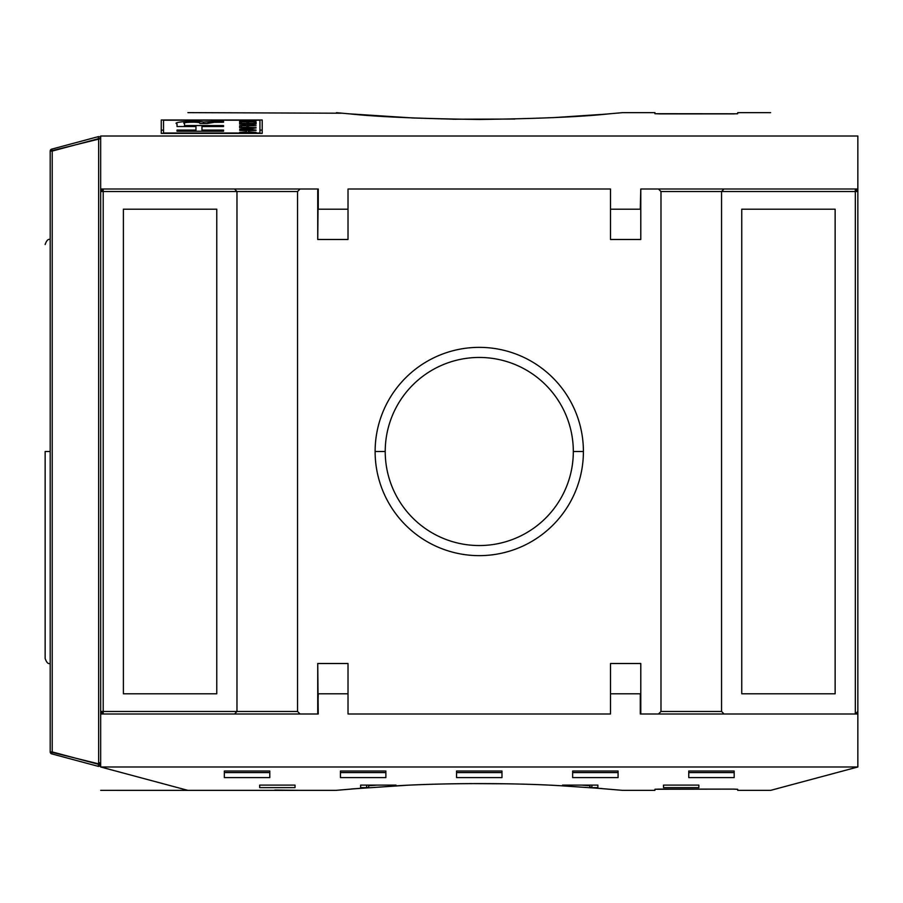 <?xml version="1.0" encoding="UTF-8"?>
<svg xmlns="http://www.w3.org/2000/svg" width="903" height="903" viewBox="0 0 903 903"><rect width="100%" height="100%" fill="white"/><g stroke="black" fill="none" stroke-linecap="round" stroke-linejoin="round"><path stroke-width="1.35" d="M640.791 209.203L640.791 239.487L610.507 239.487L640.791 239.487L640.791 189.009L640.283 209.203L610.507 209.203L640.283 209.203L640.791 189.009L640.791 239.487L610.507 239.487L610.507 189.009L348.016 189.009L348.016 239.487L317.732 239.487L317.732 189.009L317.732 209.203L348.016 209.203L318.24 209.203L318.24 189.009L300.067 189.009L297.538 191.538L297.538 711.462L300.067 713.991L317.732 713.991L317.732 663.513L348.016 663.513L348.016 713.991L610.507 713.991L610.507 663.513L640.791 663.513L640.791 713.991L640.283 693.797L610.507 693.797L640.283 693.797L640.283 713.991L658.456 713.991L640.791 713.991L640.791 663.513L610.507 663.513L640.791 663.513L640.791 693.797M723.98 189.009L855.322 189.009L857.85 191.538L857.85 713.991L855.322 713.991L857.85 711.462L855.322 713.991L724.082 713.991L855.322 713.991L855.322 191.538L855.322 713.991L857.85 713.991L857.85 191.538L721.553 191.538L721.553 711.462L724.082 713.991L658.456 713.991L660.985 711.462L660.985 191.538L721.553 191.538L660.985 191.538L658.456 189.009L723.98 189.009L721.553 191.538L855.322 191.538L855.322 189.009L855.322 191.538L857.85 191.538L855.322 189.009L857.85 189.009L857.85 191.538L857.85 189.009L723.98 189.009L721.553 191.538L721.553 711.462L660.985 711.462L721.553 711.462L724.082 713.991L658.456 713.991L660.985 711.462L660.985 191.538L658.456 189.009L640.791 189.009L723.98 189.009M835.14 209.203L835.14 693.797L741.747 693.797L741.747 209.203L835.14 209.203L835.14 693.797L741.747 693.797L741.747 209.203L835.14 209.203L741.747 209.203L741.747 693.797L835.14 693.797L835.14 209.203M375.117 451.5A104.138 104.138 0 0 1 479.267 347.362A104.138 104.138 0 0 1 583.406 451.5A104.138 104.138 0 0 1 479.267 555.638A104.138 104.138 0 0 1 375.117 451.5A104.138 104.138 0 0 1 479.267 347.362A104.138 104.138 0 0 1 583.406 451.5L573.315 451.5A94.047 94.047 0 0 0 479.267 357.453A94.047 94.047 0 0 0 385.22 451.5A94.047 94.047 0 0 0 479.267 545.547A94.047 94.047 0 0 0 573.315 451.5A94.047 94.047 0 0 0 479.267 357.453A94.047 94.047 0 0 0 385.22 451.5L375.117 451.5A104.138 104.138 0 0 0 479.267 555.638A104.138 104.138 0 0 0 583.406 451.5M857.85 189.009L857.85 136.014L100.673 136.014L100.673 191.538L103.202 189.009L100.673 189.009L100.673 136.014C216.833 104.883 216.833 104.883 100.673 136.014L857.85 136.014C741.69 104.883 741.69 104.883 857.85 136.014L857.85 189.009M161.253 119.986L161.253 133.396L262.209 133.396L262.209 119.986L161.253 119.986L262.209 119.986L262.209 133.396L161.253 133.396L161.253 130.122L163.522 130.122L161.253 130.122L161.253 133.396L161.253 119.986M770.631 112.638L737.717 112.638L737.717 113.699L732.66 113.891L659.98 113.891L654.923 113.699L654.923 112.638L622.641 112.638L601.85 114.467M732.784 113.891L734.06 113.891M737.209 113.778L654.923 113.699M411.723 117.932L455.846 119.264M590.618 115.347L608.588 113.902C581.069 116.859 537.962 118.711 479.267 119.456C420.55 118.699 377.431 116.848 349.901 113.902L367.916 115.347L349.901 113.902C377.431 116.848 420.55 118.699 479.267 119.456C537.962 118.711 581.069 116.859 608.588 113.902L590.618 115.347M187.892 112.638L342.102 113.225M630.226 790.362L654.923 790.362L654.923 789.301L659.98 789.109L732.66 789.109L737.717 789.301L737.717 790.362L770.631 790.362L857.85 766.986L100.673 766.986L100.673 713.991L103.202 713.991L100.673 711.462L100.673 766.986L857.85 766.986L770.631 790.362L737.717 790.362L737.717 789.301L734.06 789.109M368.684 786.784L368.052 787.653L335.882 790.362L187.892 790.362L100.673 766.986L187.892 790.362L335.882 790.362L367.916 787.653L360.636 787.63L360.636 785.102L395.977 785.102L396.27 785.824C444.208 782.878 514.259 782.822 562.253 785.824L562.558 785.102L597.888 785.102L597.888 787.63L590.618 787.653L622.652 790.362L654.923 790.362L654.923 789.301L658.58 789.109M857.85 766.986L857.85 713.991L857.85 766.986M317.732 693.797L348.016 693.797L318.24 693.797L317.732 713.991L317.732 663.513L348.016 663.513L317.732 663.513L348.016 663.513L348.016 713.991L610.507 713.991L610.507 663.513L640.791 663.513M317.732 663.513L318.24 713.991L234.543 713.991L236.97 711.462L297.538 711.462L300.067 713.991L103.202 713.991L103.202 711.462L103.202 713.991L234.543 713.991L236.97 711.462L236.97 191.538L297.538 191.538L236.97 191.538L234.543 189.009L300.067 189.009L297.538 191.538L297.538 711.462L100.673 711.462L103.202 711.462L103.202 191.538L103.202 711.462L236.97 711.462L236.97 191.538L100.673 191.538L100.673 189.009L234.543 189.009L103.202 189.009L103.202 191.538L103.202 189.009L100.673 191.538L100.673 711.462L103.202 713.991L100.673 713.991L100.673 191.538L236.97 191.538L234.543 189.009L318.24 189.009L317.732 239.487L348.016 239.487L317.732 239.487L317.732 209.203M501.978 777.585L456.546 777.585L456.546 771.015L501.978 771.015L501.978 777.585L501.978 771.015L501.978 772.573L456.546 772.573L456.546 771.015L456.546 772.573L501.978 772.573L501.978 771.015L456.546 771.015L456.546 777.585L501.978 777.585M734.173 777.585L688.752 777.585L688.752 771.015L734.173 771.015L734.173 777.585L734.173 771.015L734.173 772.573L688.752 772.573L688.752 771.015L688.752 772.573L734.173 772.573L734.173 771.015L688.752 771.015L688.752 777.585L734.173 777.585M618.081 777.585L572.649 777.585L572.649 771.015L618.081 771.015L618.081 777.585L618.081 771.015L618.081 772.573L572.649 772.573L572.649 771.015L572.649 772.573L618.081 772.573L618.081 771.015L572.649 771.015L572.649 777.585L618.081 777.585M385.874 777.585L340.442 777.585L340.442 771.015L385.874 771.015L385.874 777.585L385.874 771.015L385.874 772.573L340.442 772.573L340.442 771.015L340.442 772.573L385.874 772.573L385.874 771.015L340.442 771.015L340.442 777.585L385.874 777.585M269.783 777.585L224.35 777.585L224.35 771.015L269.783 771.015L269.783 777.585L269.783 771.015L269.783 772.573L224.35 772.573L224.35 771.015L224.35 772.573L269.783 772.573L269.783 771.015L224.35 771.015L224.35 777.585L269.783 777.585M698.843 787.63L663.513 787.63L663.513 785.102L698.843 785.102L698.843 787.63L698.843 785.102L663.513 785.102L663.513 787.63L698.843 787.63M295.021 787.63L259.68 787.63L259.68 785.102L295.021 785.102L295.021 787.63L295.021 785.102L259.68 785.102L259.68 787.63L295.021 787.63M300.067 790.351L274.828 790.057L300.067 790.351M123.395 693.797L123.395 209.203L216.776 209.203L216.776 693.797L123.395 693.797L216.776 693.797L216.776 209.203L123.395 209.203L123.395 693.797L123.395 209.203L216.776 209.203L216.776 693.797L123.395 693.797M98.134 136.692A2.02 2.02 0 0 1 100.673 138.644A2.02 2.02 0 0 0 98.134 136.692L98.653 138.644L98.134 136.692L51.697 149.13L98.134 136.692M100.673 764.356A2.02 2.02 0 0 1 98.134 766.308L51.697 753.87A2.02 2.02 0 0 1 50.196 751.917A2.02 2.02 0 0 0 51.697 753.87L52.216 751.917L51.697 753.87L98.134 766.308L98.653 764.356L98.134 766.308A2.02 2.02 0 0 0 100.673 764.356L50.196 751.917L50.196 151.083A2.02 2.02 0 0 1 51.697 149.13L52.216 151.083L51.697 149.13A2.02 2.02 0 0 0 50.196 151.083L50.196 751.917L52.216 751.917L52.216 151.083L98.653 138.644L98.653 764.356L100.673 764.356M589.84 786.806L591.815 787.63L591.939 785.102L591.815 787.63L597.888 787.63L597.888 785.102L562.558 785.102L562.253 785.824C514.259 782.822 444.208 782.878 396.27 785.824L395.977 785.102L395.977 785.745L395.977 785.102L360.636 785.102L360.636 787.63L366.708 787.63L366.595 785.102L366.708 787.63L368.469 787.506M368.627 785.723L377.194 785.102M581.476 785.102L589.896 785.712M45.15 451.5L45.15 658.456L45.15 451.5L50.196 451.5M259.94 130.122L262.209 130.122L262.209 133.396L262.209 130.122L259.94 130.122M163.522 133.396L259.94 133.023L259.94 120.212L163.522 120.212L163.522 133.023L259.94 133.023L259.94 120.212L163.522 120.212L163.522 133.396M254.161 123.463L254.161 122.311L256.08 122.311L256.08 123.722L239.634 123.722L239.634 122.334L241.552 122.334L241.552 123.463L246.677 123.463L246.677 122.413L248.607 122.413L248.607 123.463L254.161 123.463L254.161 122.311L256.08 122.311L256.08 123.722L256.08 122.311L256.08 123.722L239.634 123.722L239.634 122.334L241.552 122.334L241.552 123.463L246.677 123.463L246.677 122.413L248.607 122.413L248.607 123.463L254.161 123.463M246.677 127.323L246.677 126.296L248.607 126.296L248.607 127.323L256.08 127.628L239.634 127.628L239.634 126.149L241.552 126.149L241.552 127.323L246.677 127.323L246.677 126.296L248.607 126.296L248.607 127.323L256.08 127.628L239.634 127.628L239.634 126.149L241.552 126.149L241.552 127.323L246.677 127.323M256.08 130.348L248.393 130.675L248.393 131.996L256.08 132.346L239.634 132.346L246.474 131.996L246.474 130.675L239.634 130.348L256.08 130.348L239.634 130.348L246.474 130.675L246.474 132.346L256.08 132.346L248.393 131.996L248.393 130.675L256.08 130.348M214.575 121.431L203.559 122.029C193.739 120.471 171.118 121.961 177.022 123.925L177.022 126.544L195.962 126.544L195.962 130.077L177.022 130.077L177.022 131.24L223.526 131.24L223.526 130.077L201.979 130.077L201.979 126.544L223.526 126.544L223.526 125.54L184.505 125.54L184.505 123.497C179.945 122.21 198.57 121.668 199.698 122.91L199.935 123.508L207.193 123.508L214.621 122.255L223.526 122.255L223.526 121.431L214.575 121.431L223.526 121.431L223.526 122.255L223.526 121.431L223.526 122.255L209.383 122.368L207.193 123.508L199.935 123.508L199.698 122.91C198.57 121.668 179.945 122.21 184.505 123.497L184.505 125.54L223.526 125.54L223.526 126.544L223.526 125.54L223.526 126.544L201.979 126.544L201.979 130.077L223.526 130.077L223.526 131.24L223.526 130.077L223.526 131.24L177.022 131.24L177.022 130.077L195.962 130.077L195.962 126.544L177.022 126.544L177.022 123.925C171.118 121.961 193.739 120.471 203.559 122.029L214.575 121.431L214.575 122.255L214.575 121.431M251.169 128.531L251.169 129.501L256.08 130.088L239.634 129.185L256.08 127.966L251.169 128.531L251.169 129.501L256.08 130.088L239.634 129.185L251.169 128.531M239.634 124.14L256.08 124.14L243.268 125.472L256.08 125.754L239.634 125.754L252.479 124.411L239.634 124.14L256.08 124.14L243.268 125.472L256.08 125.754L239.634 125.754L252.479 124.411L239.634 124.14M249.95 121.16L248.822 121.973L256.08 121.973L239.634 121.973L239.634 121.205L244.171 120.607L256.08 120.471L248.822 121.476L256.08 121.973L239.634 121.973L239.634 121.194M203.559 123.508L203.559 122.029L203.559 123.508M195.962 131.24L195.962 130.077L195.962 131.24M201.979 131.24L201.979 130.077L201.979 131.24M184.505 126.544L184.505 125.54L184.505 126.544M249.251 129.4L241.349 129.005L249.251 129.4L249.251 128.621L241.349 129.005L249.251 128.621L249.251 129.705M239.634 121.205L239.634 121.973L240.311 120.81L247.083 120.709L248.709 121.07L248.709 121.973L249.047 121.002L256.08 120.72L251.237 121.047M246.891 121.239L241.552 121.183L246.891 121.239L246.891 121.973L241.552 121.973L242.06 120.946L246.338 120.946L246.891 121.973M98.653 762.335C101.249 763.69 101.249 765.033 98.653 766.376M655.047 789.256L733.767 789.109M187.892 790.362L187.011 790.125M239.634 123.722L239.634 122.334L239.634 123.722M239.634 127.628L239.634 126.149L239.634 127.628M177.022 131.24L177.022 130.077L177.022 131.24M177.022 126.544L177.022 123.925M732.66 113.891L734.331 113.88M50.196 151.083L100.673 138.644L98.653 138.644L98.653 764.356L52.216 751.917L52.216 151.083L50.196 151.083M590.618 787.653L622.652 790.362L590.472 787.653M573.315 451.5A94.047 94.047 0 0 1 479.267 545.547A94.047 94.047 0 0 1 385.22 451.5M640.791 239.487L610.507 239.487L610.507 189.009L348.016 189.009L348.016 239.487L317.732 239.487M368.052 787.653L335.882 790.373L100.673 790.362M348.434 113.778L414.387 118.056M453.001 119.219L514.812 119.049M553.031 117.65L605.416 114.173M617.833 113.089L622.133 112.694M336.447 112.683L351.177 114.015M368.605 785.102L368.695 786.942M351.165 788.985L405.65 785.35M469.808 783.59L507.193 783.804M561.745 785.813L601.85 788.533M589.84 786.942L589.919 785.102M396.372 785.836C444.344 782.912 514.213 782.811 562.151 785.836M50.196 239.487C48.22 238.787 46.527 240.469 45.15 244.544M50.196 663.513C48.22 664.213 46.527 662.531 45.15 658.456"/></g></svg>
